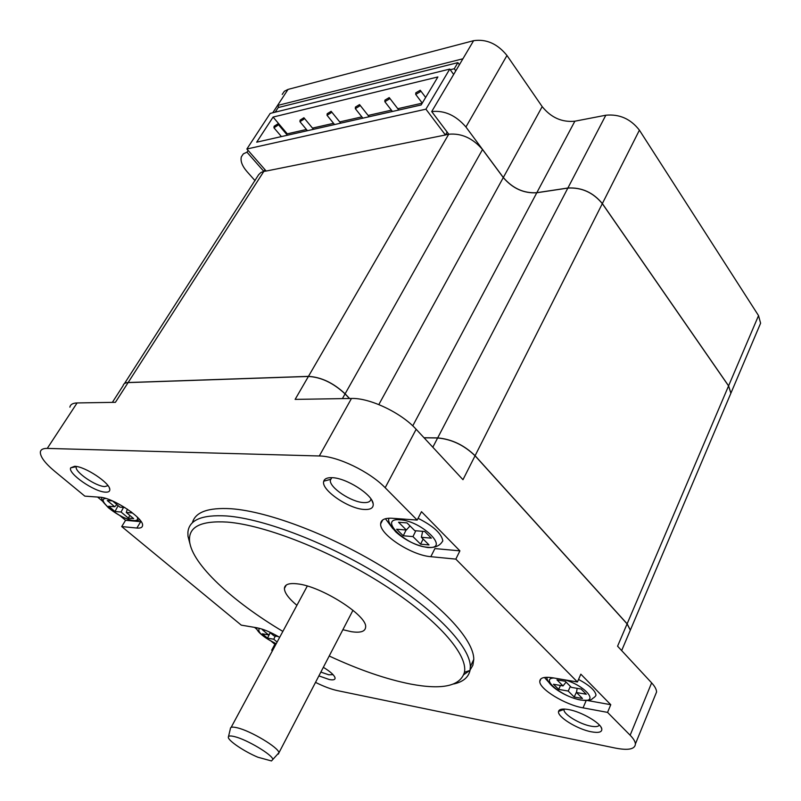 <?xml version="1.0" encoding="UTF-8"?>
<svg xmlns="http://www.w3.org/2000/svg" width="801" height="801" viewBox="0 0 801 801"><rect width="100%" height="100%" fill="white"/><g stroke="black" fill="none" stroke-linecap="round" stroke-linejoin="round"><path stroke-width="1.2" d="M389.176 518.207C387.434 520.29 389.697 524.905 395.934 532.054C405.546 540.495 416.18 545.661 427.844 547.554C438.988 548.044 441.501 542.708 442.823 540.905C441.571 533.536 433.321 526.007 418.082 518.307M546.843 677.286C547.003 685.716 566.127 697.291 580.655 700.054C587.944 700.595 591.799 700.154 592.229 698.732C594.582 697.291 595.834 696.059 595.984 695.028C595.173 690.462 589.366 685.266 578.552 679.428M274.112 126.268L273.942 127.79L277.637 125.437L277.797 123.915L274.112 126.268M300.095 120.14L299.934 121.672L303.749 119.279L303.909 117.747L300.095 120.14M327.168 113.752L327.038 115.294L330.993 112.851L331.123 111.309L327.168 113.752M415.799 92.846L415.719 94.428L420.165 91.815L420.255 90.243L415.799 92.846M384.941 100.125L384.84 101.697L389.116 99.144L389.216 97.582L384.941 100.125M355.424 107.084L355.314 108.646L359.419 106.143L359.539 104.591L355.424 107.084M234.663 736.65C230.338 735.558 228.225 735.789 228.325 737.331C228.375 740.865 244.435 751.618 257.882 757.225L271.479 760.95L272.851 759.448C272.65 754.922 247.038 739.603 234.663 736.65M228.515 736.55L230.388 728.68C230.287 726.948 232.6 726.657 237.336 727.819C250.863 730.923 278.808 747.703 278.928 752.73L278.428 754.071M329.221 656.009C358.898 669.816 386.022 679.168 410.603 684.064C442.322 690.041 460.275 686.117 464.45 672.299C468.134 654.547 436.976 618.843 384.11 584.96C331.344 551.068 265.461 525.106 227.424 522.102C200.701 520.48 188.095 526.928 189.607 541.456C192.05 564.204 232.3 601.351 282.863 631.408M190.067 544.199L187.995 536.29L187.895 532.515C188.856 519.999 201.802 514.482 226.723 515.974C264.55 518.798 329.291 543.699 382.728 577.131C436.245 610.562 470.297 646.958 470.327 666.702L470.027 670.407C468.495 677.376 463.038 681.911 453.656 683.994M105.462 492.144C94.318 491.944 67.584 473.371 70.668 467.844L74.603 466.302C84.716 466.212 110.067 482.983 109.807 489.501C109.927 491.434 108.475 492.305 105.462 492.144M76.385 466.492L76.195 467.083C74.893 472.119 95.99 486.457 104.761 486.567L107.995 485.676M364.395 509.466C348.555 508.975 320.43 489.521 323.774 481.181C324.555 478.698 327.279 477.526 331.944 477.676C346.002 477.756 372.355 494.457 373.166 503.709C373.666 507.854 370.743 509.776 364.395 509.466M331.694 477.666L330.322 480.27C329.371 487.589 351.379 502.237 363.694 502.577C368.22 502.788 370.633 501.566 370.933 498.913M591.328 731.804C577.301 729.28 556.905 716.615 558.557 711.408C559.178 709.125 562.532 708.515 568.63 709.576C581.426 711.719 600.95 723.093 601.781 728.85C602.222 732.164 598.727 733.145 591.328 731.804M564.164 709.055L564.004 709.906C563.704 714.452 579.844 724.194 590.868 726.147C595.674 727.038 598.497 726.657 599.348 725.005M323.344 667.323C330.392 671.618 334.297 675.143 335.068 677.906C335.229 679.749 333.306 680.289 329.291 679.538L318.888 675.894M320.861 672.099L328.79 674.802L333.056 674.632M342.878 629.716L351.359 631.689C360.51 633.06 365.266 631.538 365.626 627.133C367.619 615.699 321.151 586.082 297.251 583.839C288.991 582.898 284.705 584.44 284.405 588.455C284.515 592.83 288.68 598.457 296.911 605.336M463.819 674.642L469.616 670.547M470.097 670.016L472.89 665.21L473.781 659.363C473.892 639.398 440.039 602.843 386.693 569.431C333.426 536.019 268.786 511.308 230.928 508.725C208.08 507.423 195.244 512.109 192.4 522.773M271.529 641.501L274.883 644.284L271.679 650.212L272.4 650.812M254.518 627.373L257.151 629.566M119.93 515.624L125.567 520.3L121.722 526.567L241.271 625.14L256.821 627.764C263.439 629.055 271.048 632.249 279.649 637.356M97.562 497.051L102.918 501.496M417.181 520.069L392.15 518.267C384.73 517.877 380.896 519.749 380.645 523.884C379.564 534.527 411.624 555.353 430.828 556.685L434.903 548.575L459.904 550.858L421.486 511.679L417.181 520.069L385.171 487.729C369.672 471.589 337.351 456.059 319.309 455.979L47.259 448.41C43.024 448.34 40.721 449.551 40.35 452.044C40.18 456.71 44.946 463.118 54.628 471.238L84.816 496.129L99.775 497.211C112.841 497.501 144.5 518.678 142.538 525.656C142.278 527.559 140.385 528.36 136.861 528.039L121.722 526.567M349.456 398.508L345.061 393.902C333.396 382.998 321.171 377.181 308.415 376.45L128.09 382.598C125.156 382.728 123.484 383.759 123.104 385.681L112.36 402.372M69.877 407.158C70.398 404.465 72.801 403.063 77.096 402.943L115.414 402.322L128.09 382.598M308.415 376.45L295.128 399.389L351.469 398.467L319.309 455.979M629.216 632.77L630.317 630.177L627.093 623.879L475.053 455.789L462.978 479.699L416.16 429.286C401.341 412.785 369.611 397.727 351.469 398.467M459.904 550.858L455.829 559.118L577.441 681.981L552.8 677.816C544.269 676.535 539.924 677.736 539.774 681.431C539.313 689.08 565.316 704.9 583.048 707.854L607.548 712.389L610.773 704.71L580.835 674.172L577.441 681.981M315.524 682.382C323.844 686.517 331.203 689.281 337.621 690.662L615.518 748.114C628.445 750.597 635.083 749.205 635.413 743.929C635.243 741.536 633.481 738.632 630.147 735.228L607.548 712.389M627.093 623.879L617.581 646.197L651.634 682.863C654.848 686.357 656.5 689.401 656.58 691.984L655.078 695.658M385.431 518.718L392.88 528.7M544.42 677.466L549.296 682.863M587.223 700.475L610.773 704.71M274.883 644.284L275.824 644.455M135.419 521.201L141.186 521.721M125.567 520.3L134.908 521.161M271.679 650.212L272.63 650.392M430.828 556.685L455.829 559.118M475.053 455.789C464.099 445.176 451.624 439.238 437.636 437.977L424.079 437.807M422.247 103.149L397.797 108.706M391.409 110.158L368.13 115.454M361.862 116.876L339.714 121.912M333.556 123.314L312.49 128.11M306.433 129.482L287.269 133.837L286.808 134.558M246.868 149.006L425.922 109.176L449.751 69.076L270.187 113.412L246.868 149.006L266.182 171.054L445.426 134.989L447.128 132.045M445.516 134.818L448.73 134.178L431.709 111.569L462.918 58.783L277.526 105.482L272.751 112.781M264.961 169.652L263.839 171.394L266.082 170.943M266.122 170.983L263.799 171.444L128.14 382.528C125.196 382.658 123.534 383.689 123.144 385.611M308.455 376.37L448.7 134.238C461.406 133.056 472.68 138.142 482.522 149.517L345.111 393.822C333.436 382.918 321.221 377.101 308.455 376.37L128.14 382.528M448.7 134.238L445.486 134.888M345.111 393.822L349.566 398.498M629.246 632.7L630.347 630.107L627.133 623.809L475.093 455.709C464.139 445.096 451.664 439.158 437.676 437.897L567.859 188.075C581.606 187.294 593.09 192.48 602.322 203.644L475.093 455.709M424.009 437.726L437.676 437.897M627.133 623.809L728.57 385.912L602.322 203.644M482.522 149.517L503.288 177.572C512.63 188.465 523.804 193.522 536.79 192.761L567.859 188.075M728.57 385.912L730.872 393.261L729.401 396.725M124.495 383.519L258.673 174.668L260.966 172.475L263.799 171.444M263.839 171.394L246.978 152.18L243.344 153.852L241.351 156.826C240.28 161.061 242.162 165.987 247.008 171.614L255.068 180.696M729.431 396.665L730.902 393.191L728.59 385.852L602.352 203.574C593.13 192.42 581.636 187.234 567.889 188.015L536.82 192.691C523.834 193.462 512.67 188.405 503.318 177.512L542.187 106.623C551.068 117.607 561.952 122.473 574.868 121.201L536.82 192.691M462.918 58.783L473.611 40.681C486.307 38.818 497.431 43.745 506.973 55.479L465.922 126.989L503.318 177.512M465.922 126.989C455.859 115.334 444.455 110.198 431.709 111.569M282.222 94.438L284.345 91.274L288.04 89.402L277.526 105.482L279.088 107.344M473.611 40.681L288.04 89.402M506.973 55.479L542.187 106.623M567.889 188.015L605.826 115.224L574.868 121.201M605.826 115.224C619.463 113.912 630.657 118.898 639.408 130.162L602.352 203.574M728.59 385.852L758.537 315.614L639.408 130.162M758.537 315.614L760.6 323.214L759.038 326.908M248.12 150.428L246.978 152.18M275.194 112.18L278.207 107.564L457.892 62.638L454.287 68.736L455.799 70.828M454.287 68.736L450.232 69.737M457.892 62.638L459.404 64.731M449.751 69.076L453.656 74.453M425.922 109.176L445.426 134.989M437.887 76.946L273.091 117.066L256.69 142.178L421.156 104.971L437.887 76.946M287.269 133.837L273.091 117.066M124.926 507.554L119.94 507.163L112.49 500.925L107.254 500.525L114.713 506.743L108.676 506.262L115.004 511.509L121.051 512.019L128.38 518.127L133.637 518.597L126.288 512.46L132.465 512.98L130.833 511.609M265.481 630.307L262.418 629.786L268.545 634.893L262.287 633.811L267.494 638.137L273.752 639.238L277.126 642.042M278.368 636.595L273.952 635.834L269.206 631.869M553.481 684.254L558.667 689.381L568.219 691.063L574.207 697.01L582.477 698.492L576.51 692.525L586.292 694.247L581.136 689.05L571.343 687.348L565.256 681.261L556.955 679.849L563.043 685.916L553.481 684.254M406.978 522.893L398.558 522.262L406.347 530.012L396.645 529.241L403.253 535.779L412.956 536.59L420.595 544.179L429.016 544.93L421.386 537.301L431.349 538.142L424.74 531.484L414.778 530.683L406.978 522.893M422.648 531.313L421.386 537.301M423.118 539.033L420.595 544.179M415.829 530.773L412.956 536.59M406.107 529.992L403.253 535.779M410.032 525.937L406.347 530.012M127.319 509.116L126.288 512.46M129.822 515.413L128.38 518.127M123.484 507.444L121.051 512.019M118.127 505.641L115.004 511.509M116.896 504.61L114.713 506.743M566.097 682.102L563.043 685.916M577.151 688.359L576.51 692.525M576.62 691.774L574.207 697.01M570.382 686.387L568.219 691.063M560.48 685.466L558.667 689.381M275.344 636.074L273.752 639.238M269.847 633.471L267.494 638.137M270.408 632.86L268.545 634.893M105.922 498.472C94.458 498.773 121.251 519.949 133.607 520.54C137.061 520.78 138.283 519.619 137.251 517.056M427.494 547.253C451.093 550.207 422.237 520.86 399.949 519.779C377.121 517.696 406.007 545.982 427.494 547.253M553.952 678.006C539.463 678.347 562.422 697.08 580.455 699.864C599.959 703.939 586.863 686.387 565.045 679.889M77.096 402.943L47.259 448.41M416.16 429.286L385.171 487.729M651.634 682.863L630.147 735.228M536.79 192.761L412.755 425.852M378.823 404.575L503.288 177.572M586.182 700.545L583.048 707.854M140.726 521.691L136.861 528.039M259.544 628.354C256.72 631.508 262.277 636.635 276.215 643.744M342.407 398.618L345.061 393.902M432.82 447.218L437.636 437.977M139.865 519.909L133.937 520.78C125.797 519.248 117.276 514.903 108.385 507.724C100.976 499.844 102.778 501.726 101.397 497.401M273.942 127.79L281.421 136.581M299.934 121.672L307.444 130.693M327.038 115.294L334.578 124.566M415.719 94.428L422.267 103.109M384.84 101.697L392.42 111.469M355.314 108.646L362.873 118.158M464.45 672.299L470.027 670.407M76.305 466.653L70.668 467.844M330.473 479.378L323.774 481.181M564.044 709.436L558.557 711.408M564.375 709.065L564.004 709.906M76.556 466.522L76.195 467.083M352.971 610.272L278.938 752.8M286.257 585.07L284.405 588.455M470.327 666.702L473.781 659.363M331.754 477.666L330.322 480.27M307.294 586.062L231.129 727.398M334.708 676.875L335.068 677.906M600.93 726.998L601.781 728.85M371.884 500.405L373.166 503.709M109.337 487.889L109.807 489.501M189.607 541.456L187.995 536.29M272.851 759.448L278.928 752.73M730.872 393.261L630.347 630.107M730.902 393.191L760.6 323.214M359.769 104.881L369.141 116.736M389.446 97.882L398.808 110.027M420.485 90.563L425.651 97.442M331.354 111.589L340.735 123.164M304.12 118.007L313.501 129.331M278.017 124.165L287.379 135.239M656.58 691.984L635.413 743.929M540.945 678.807L539.774 681.431M382.718 519.949L380.645 523.884M256.42 627.694C256.25 629.316 259.534 635.523 276.185 643.794M621.656 650.582L630.317 630.177"/></g></svg>
